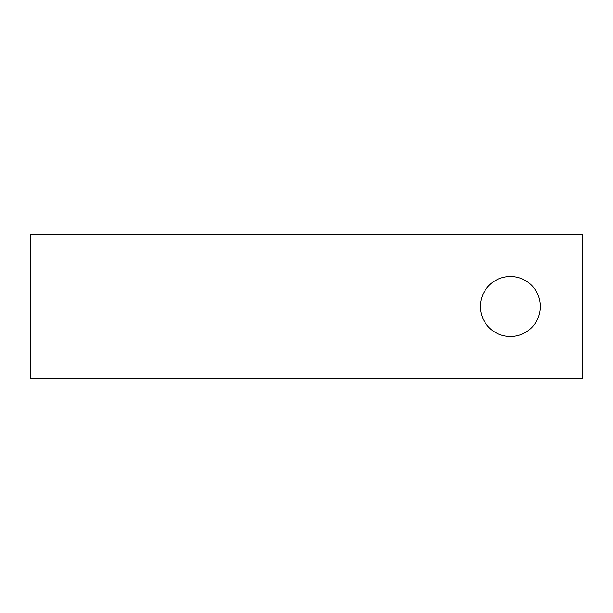 <?xml version="1.0" encoding="UTF-8"?>
<svg xmlns="http://www.w3.org/2000/svg" width="613" height="613" viewBox="0 0 613 613"><rect width="100%" height="100%" fill="white"/><g stroke="black" fill="none" stroke-linecap="round" stroke-linejoin="round"><path stroke-width="0.46" stroke-dasharray="3.06 2.3" d="M510.391 276.517A29.983 29.983 0 0 1 540.375 306.5A29.983 29.983 0 0 1 510.391 336.483A29.983 29.983 0 0 0 540.375 306.5A29.983 29.983 0 0 0 510.391 276.517A29.983 29.983 0 0 1 540.375 306.5A29.983 29.983 0 0 1 510.391 336.483A29.983 29.983 0 0 0 540.375 306.5A29.983 29.983 0 0 0 510.391 276.517A29.983 29.983 0 0 0 480.408 306.5A29.983 29.983 0 0 0 510.391 336.483A29.983 29.983 0 0 1 480.408 306.5A29.983 29.983 0 0 1 510.391 276.517A29.983 29.983 0 0 0 480.408 306.5A29.983 29.983 0 0 0 510.391 336.483A29.983 29.983 0 0 1 480.408 306.5A29.983 29.983 0 0 1 510.391 276.517A29.983 29.983 0 0 0 480.408 306.5A29.983 29.983 0 0 0 510.391 336.483A29.983 29.983 0 0 0 540.375 306.5A29.983 29.983 0 0 0 510.391 276.517A29.983 29.983 0 0 1 540.375 306.5A29.983 29.983 0 0 1 510.391 336.483A29.983 29.983 0 0 1 480.408 306.5A29.983 29.983 0 0 1 510.391 276.517A29.983 29.983 0 0 1 540.375 306.5A29.983 29.983 0 0 1 510.391 336.483A29.983 29.983 0 0 1 480.408 306.5A29.983 29.983 0 0 1 510.391 276.517M582.35 378.459L582.35 234.541L30.65 234.541L30.65 378.459L582.35 378.459"/><path stroke-width="0.92" d="M582.35 378.459L582.35 234.541L30.65 234.541L30.65 378.459L582.35 378.459M510.391 336.483A29.983 29.983 0 0 0 540.375 306.5A29.983 29.983 0 0 0 510.391 276.517A29.983 29.983 0 0 0 480.408 306.5A29.983 29.983 0 0 0 510.391 336.483"/></g></svg>
